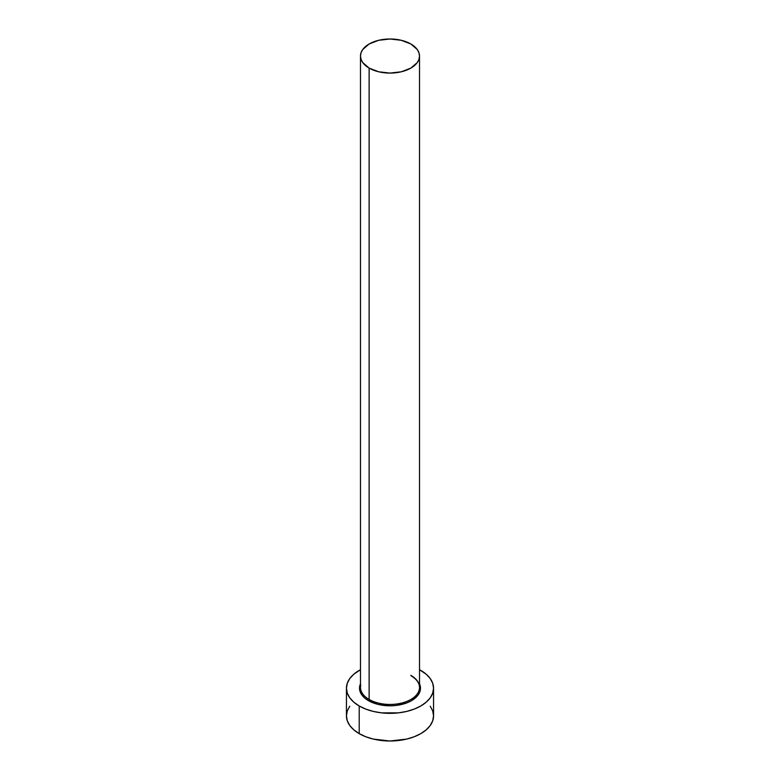 <?xml version="1.0" encoding="UTF-8"?>
<svg xmlns="http://www.w3.org/2000/svg" width="780" height="780" viewBox="0 0 780 780"><rect width="100%" height="100%" fill="white"/><g stroke="black" fill="none" stroke-linecap="round" stroke-linejoin="round"><path stroke-width="1.17" d="M360.75 685.123A29.513 17.043 0 0 0 369.125 699.455A0.965 0.556 -60 0 1 368.443 700.645A30.488 17.599 180 0 1 360.487 683.797L359.512 688.204L360.097 691.636L361.832 694.931L364.65 697.973L368.443 700.645A0.965 0.556 120 0 0 369.125 699.455A29.513 17.043 0 0 0 401.3 703.15A29.513 17.043 0 0 0 419.513 687.414L419.513 56.043A29.513 17.043 180 0 1 401.3 71.789A29.513 17.043 180 0 1 369.125 68.094L369.125 699.455L369.125 68.094A29.513 17.043 180 0 1 360.487 56.043A29.513 17.043 180 0 1 378.7 40.297A29.513 17.043 180 0 1 410.875 43.992A29.513 17.043 180 0 1 419.513 56.043L418.948 52.718L417.271 49.52L410.875 43.992L401.3 40.297L390 39L378.7 40.297L369.125 43.992L362.729 49.52L361.052 52.718L360.487 56.043L361.052 59.368L362.729 62.566L369.125 68.094L378.7 71.789L390 73.086L401.3 71.789L410.875 68.094L417.271 62.566L418.948 59.368L419.513 56.043M349.762 706.231L347.285 710.95L346.447 715.855A43.553 25.145 0 0 0 359.209 733.639L359.209 705.978L365.8 709.108L373.337 711.428L381.508 712.861L398.492 712.861L406.663 711.428L414.2 709.108L420.79 705.978L426.212 702.166L430.238 697.817L432.715 693.108L433.553 688.204L432.715 683.29L430.238 678.581L426.212 674.232L419.513 669.708A43.553 25.145 180 0 1 420.79 670.42A43.553 25.145 180 0 1 433.553 688.204A43.553 25.145 180 0 1 406.663 711.428A43.553 25.145 180 0 1 359.209 705.978L359.209 733.639A43.553 25.145 0 0 0 406.663 739.089A43.553 25.145 0 0 0 433.553 715.855L432.715 710.95L430.238 706.231M359.209 705.978A43.553 25.145 180 0 1 346.447 688.204A43.553 25.145 180 0 1 360.487 669.708L353.788 674.232L349.762 678.581L347.285 683.29L346.447 688.204L347.285 693.108L349.762 697.817L353.788 702.166L359.209 705.978M419.513 683.797L420.488 688.204L419.903 691.636L418.168 694.931L411.557 700.645L406.936 702.838L395.947 705.461L390 705.803L378.329 704.457L368.443 700.645A30.488 17.599 180 0 0 405.122 703.482A30.488 17.599 180 0 0 419.513 683.797M346.447 688.204L346.447 715.855L347.285 720.759L349.762 725.478L353.788 729.826L359.209 733.639L365.8 736.759L373.337 739.089L390 741L406.663 739.089L414.2 736.759L420.79 733.639L426.212 729.826L430.238 725.478L432.715 720.759L433.553 715.855L433.553 688.204M360.487 56.043L360.487 687.414A29.513 17.043 0 0 0 369.125 699.455A29.513 17.043 0 0 0 399.438 703.56A29.513 17.043 0 0 0 419.25 689.695A29.513 17.043 0 0 0 410.875 675.363M419.513 687.414C419.465 683.046 416.656 679.175 411.07 675.802"/></g></svg>

